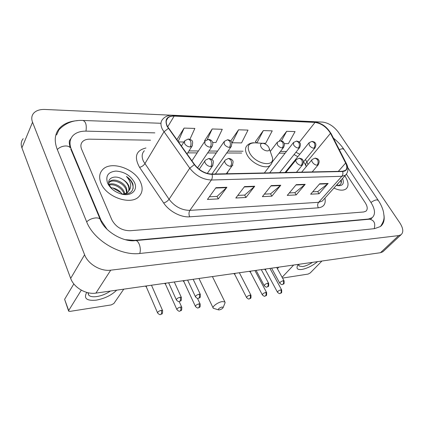 <?xml version="1.0" encoding="UTF-8"?>
<svg xmlns="http://www.w3.org/2000/svg" width="424" height="424" viewBox="0 0 424 424"><rect width="100%" height="100%" fill="white"/><g stroke="black" fill="none" stroke-linecap="round" stroke-linejoin="round"><path stroke-width="0.64" d="M306.282 166.6L305.031 163.956M232.887 165.222L232.538 165.174M101.013 183.295C106.323 197.176 130.751 205.534 138.855 196.667C142.559 192.851 143.121 188.018 140.529 182.166C134.832 168.646 111.046 160.431 102.703 169.558C99.327 173.119 98.766 177.698 101.013 183.295C106.323 197.176 130.751 205.534 138.855 196.667C142.559 192.851 143.121 188.018 140.529 182.166C134.832 168.646 111.046 160.431 102.703 169.558C99.327 173.119 98.766 177.698 101.013 183.295M333.921 188.081C339.285 190.567 343.355 190.821 346.122 188.85C348.947 186.115 348.618 181.938 345.136 176.32L344.844 175.886L345.136 176.32C348.618 181.938 348.947 186.115 346.122 188.85C343.355 190.821 339.285 190.567 333.921 188.081M167.464 126.416C165.704 122.812 165.848 119.981 167.904 117.92C169.372 116.605 171.45 116.001 174.137 116.102L315.048 122.393C321.445 123.432 326.591 127.068 330.487 133.3L345.634 163.06C347.245 166.383 347.176 168.816 345.433 170.358L342.481 171.275L211.905 174.078C205.19 173.75 199.423 170.591 194.605 164.592L167.464 126.416M167.146 126.405L194.325 164.644C199.264 170.798 205.179 174.036 212.064 174.37L342.64 171.524C347.06 171.005 348.136 168.196 345.873 163.102L330.72 133.348C326.724 126.962 321.456 123.236 314.899 122.165L173.994 115.837C166.727 116.118 164.443 119.642 167.146 126.405M261.301 143.227L265.663 143.296L272.24 130.862L263.331 130.581L255.455 141.595M212.631 142.464L215.938 142.517L222.277 129.288L212.196 128.97L204.617 140.699M238.558 129.802L232.129 142.766L241.553 142.915L248.024 130.099L238.558 129.802L230.714 141.054M150.525 140.206L89.771 139.173C86.634 139.146 84.222 139.973 82.547 141.648C80.703 143.672 80.401 146.222 81.641 149.301L111.851 219.802C115.789 226.983 121.863 230.63 130.089 230.736L363.755 211.968L365.939 211.2C367.841 209.398 367.608 206.583 365.239 202.752L346.403 174.19L365.239 202.752C367.608 206.583 367.841 209.398 365.939 211.2L363.755 211.968L130.089 230.736C121.863 230.63 115.789 226.983 111.851 219.802L81.641 149.301C80.401 146.222 80.703 143.672 82.547 141.648C84.222 139.973 86.634 139.146 89.771 139.173L150.525 140.206M328.139 183.459L319.065 193.757L310.649 194.187L319.701 183.778L328.139 183.459L327.794 183.783L319.42 184.106M254.734 186.221L245.973 197.489L235.813 198.008L244.51 186.608L254.734 186.221L254.4 186.581L244.24 186.968M226.893 187.27L218.307 198.898L207.442 199.455L215.954 187.684L226.893 187.27L226.564 187.636L215.684 188.055M305.201 184.323L296.196 194.923L287.255 195.385L296.222 184.663L305.201 184.323L304.856 184.657L295.941 184.997M280.778 185.24L271.879 196.169L262.361 196.651L271.212 185.601L280.778 185.24L280.439 185.59L270.931 185.951M284.276 143.588L288.394 143.651L295.062 131.583L286.661 131.318L279.326 140.927M189.931 139.311L194.849 128.424L184.101 128.085L176.829 139.766M271.879 196.169L270.528 193.837M264.38 194.128L270.602 193.832L280.439 185.59M296.196 194.923L294.839 192.671M289.3 192.936L294.913 192.666L304.856 184.657M218.307 198.898L216.982 196.407M209.382 196.768L217.051 196.402L226.564 187.636M245.973 197.489L244.627 195.077M237.795 195.406L244.701 195.077L254.4 186.581M319.065 193.757L317.703 191.574M312.716 191.812L317.777 191.569L327.794 183.783M232.129 142.766L231.128 141.542M212.196 128.97L207.23 139.56M204.94 141.107L204.527 140.583M184.101 128.085L178.138 141.595M183.947 142.013L178.377 141.929M263.331 130.581L256.896 142.941M256.589 142.925L255.365 141.483M286.661 131.318L281.446 140.906M125.324 239.682L134.323 240.36L368.377 219.049L372.182 217.692C375.643 214.406 375.214 209.297 370.883 202.375L347.791 167.639M154.829 132.871L86.236 131.138C80.459 131.043 76.023 132.548 72.933 135.648C69.695 139.231 69.149 143.763 71.296 149.232L101.161 220.522L107.124 229.368M171.752 115.233L44.912 109.461C39.935 109.291 36.21 110.51 33.729 113.123C31.604 115.598 31.206 118.635 32.542 122.234L84.593 254.755C88.022 264.141 100.758 271.614 110.733 270.173L398.698 235.59L401.067 234.716C403.696 232.257 403.288 228.308 399.837 222.876L338.341 132.193C333.826 126.288 328.605 122.923 322.685 122.096L314.47 121.725M23.198 138.69C21.089 141.224 20.659 144.271 21.91 147.833L70.675 278.393C73.866 287.61 86.146 294.733 95.893 293.111L380.482 252.709L382.867 251.782L383.577 251.114M77.3 120.676C69.78 121.206 63.939 123.623 59.789 127.926C54.802 133.502 53.922 140.577 57.155 149.142L86.528 221.503C93.587 240.366 120.284 256.128 140.084 253.446L374.636 228.631L380.413 226.527C383.55 224.036 384.732 220.236 383.964 215.132M306.324 166.553L305.328 164.411M109.053 184.366C113.653 182.225 122.377 186.571 124.449 192.475L124.889 194.012M109.291 185.039C114.114 183.571 121.927 187.869 123.903 193.397L124.174 194.219M108.751 182.914L109.726 181.509C113.303 177.683 124.333 181.912 126.649 188.765L127.142 192.841M108.751 182.94L109.191 182.463C112.768 178.631 123.787 182.85 126.098 189.698L126.659 193.18M121.937 194.155C131.615 196.572 138.251 189.931 134.413 182.341C130.396 175.419 124.232 171.667 115.932 171.079C108.147 171.916 105.359 175.923 107.579 183.11L107.776 183.539C110.659 188.855 115.381 192.395 121.937 194.155L120.835 193.858C130.152 194.86 134.159 191.547 132.86 183.915L132.601 183.311C131.35 180.677 129.299 178.398 126.447 176.464C128.7 178.912 130.078 181.557 130.576 184.392C130.947 186.809 130.38 188.918 128.87 190.721C129.574 189.146 129.49 187.382 128.626 185.436C127.46 183.014 125.493 181.022 122.716 179.458C125.425 181.249 127.29 183.417 128.318 185.956C129.097 187.964 129.097 189.862 128.313 191.643M128.87 190.721L127.735 192.316L123.967 194.266M108.73 185.224L109.132 185.087M108.443 184.774L108.443 184.302M122.716 179.458C114.994 174.2 106.058 178.281 109.35 185.182L111.888 188.887M110.585 187.599L112.349 187.874L110.696 187.721M120.988 192.676L112.699 187.938M112.349 187.874L113.033 188.007C116.605 188.881 119.536 190.774 121.815 193.683M126.447 176.464C131.106 180.136 133.327 184.164 133.12 188.542M116.706 290.154C111.501 295.242 104.686 298.57 96.253 300.144C86.65 301.035 83.47 298.454 86.719 292.396M88.102 292.751L88.706 295.136C90.137 296.62 92.84 297.097 96.815 296.561C101.733 295.751 106.244 293.917 110.351 291.055M81.297 290.154L68.683 310.543L68.656 311.168L70.002 311.38L111.226 304.92L113.855 303.515L123.771 289.152M68.561 310.903L64.612 299.307L73.845 283.91M219.452 309.875C221.461 309.313 222.711 308.497 223.204 307.421L221.996 307.002C219.065 308.031 217.947 308.995 218.641 309.902L219.452 309.875M218.519 309.87L213.283 308.264C211.629 306.881 217.819 302.233 222.192 301.596L224.9 301.941L225.118 302.646L224.741 303.579M268.737 147.17C267.274 145.04 265.376 143.763 263.039 143.339C260.543 143.328 259.891 144.579 261.089 147.086C263.272 151.055 270.093 152.428 269.357 148.782L268.737 147.17M228.043 171.916L226.708 173.761M229.511 169.892L229.146 169.881M146.55 285.919L146.338 286.942L157.537 312.795M165.742 283.195L165.498 284.223L176.866 309.483M184.143 280.582L183.873 281.616L195.385 306.308M235.082 273.353L234.737 274.386L233.688 273.549M250.775 271.122L250.409 272.155L249.344 271.328M265.885 268.98L265.493 270.009L264.417 269.187M317.55 261.645C312.456 265.795 307.22 268.397 301.846 269.452C297.6 269.94 296.164 268.662 297.537 265.62L298.348 264.369M298.814 264.306L299.053 265.991L302.588 266.59C305.678 266.06 308.985 264.65 312.509 262.361M293.668 265.032L282.119 277.291M321.943 261.02L310.209 272.961L308.121 274.079L282.554 278.08M277.386 268.683L278.806 267.141M338.151 183.359L337.175 184.891L336.38 185.383M337.488 184.096L337.112 184.944M336.343 185.373L337.833 185.701C342.841 185.961 344.41 183.539 342.55 178.446M337.032 185.553C340.53 185.383 341.924 183.518 341.203 179.946M340.907 180.285L341.15 183.216M330.487 133.3L306.87 161.942L305.428 159.519M308.047 164.47L306.87 161.942C305.688 163.447 305.423 164.756 306.075 165.864L306.366 166.499M174.137 116.102L167.697 126.85M342.64 171.524C343.18 173.352 342.915 174.948 341.845 176.299L211.369 180.009C202.969 179.654 195.761 175.711 189.745 168.19L162.45 129.453C160.288 124.969 160.484 121.439 163.039 118.868C165.376 116.33 168.588 115.121 172.674 115.243L173.994 115.837M144.356 150.721C141.786 153.398 141.494 156.949 143.482 161.38L169.065 199.264C174.72 206.589 181.657 210.288 189.873 210.368L318.636 202.322L322.314 201.04L323.358 199.874M168.36 128.371L163.918 131.853L144.854 163.738C143.566 165.577 141.802 166.775 139.56 167.342C133.836 156.869 135.966 150.419 145.962 147.987M324.954 198.093C326.029 203.864 323.83 207.108 318.35 207.824L189.676 216.812C188.701 214.449 188.765 212.302 189.873 210.368L211.369 180.009C212.366 178.419 212.599 176.538 212.064 174.37M346.546 173.962L345.502 175.149L341.845 176.299L318.636 202.322C317.433 203.986 317.338 205.82 318.35 207.824M345.873 163.102L346.509 163.823M189.676 216.812C180.958 217.586 169.149 211.353 163.653 202.979C165.89 202.306 167.692 201.066 169.065 199.264L189.745 168.19L194.325 164.644M330.72 133.348L331.361 134.095M314.899 122.165L313.479 121.651L172.913 115.254M163.653 202.979L139.56 167.342M345.634 163.06L338.32 171.365M299.8 154.235L295.91 152.269M315.048 122.393L299.349 142.215M286.47 151.463L280.455 151.426M243.021 151.22L228.006 151.135M217.597 151.077L208.931 151.029M198.416 150.971L188.972 150.918M343.991 149.412L342.438 148.692L339.248 149.566M378.288 200.404L376.798 199.863C375.039 200.059 373.094 200.939 370.968 202.497M374.217 228.679C375.659 223.167 374.037 220.014 369.352 219.219L135.489 240.594M139.719 253.483C141.627 248.321 138.563 239.74 135.182 240.62C123.628 242.369 104.278 231.478 100.106 219.15L100.626 220.358M86.666 221.847C89.141 219.579 92.141 218.27 95.67 217.915C97.774 217.804 99.253 218.217 100.106 219.15L70.766 149.057M57.314 149.524C59.572 147.261 62.402 146.073 65.805 145.967C67.84 146.015 69.297 146.582 70.183 147.663C69.128 143.529 69.006 141.017 69.806 140.137L71.089 138.304M58.91 129.855C65.354 123.04 73.368 119.913 82.945 120.469C85.802 121.534 86.814 125.091 85.977 131.133M380.482 252.709L398.698 235.59M95.893 293.111L110.733 270.173M70.675 278.393L84.593 254.755M21.91 147.833L32.542 122.234M368.101 219.33L368.377 219.049M134.111 240.684L134.323 240.36M100.907 220.957L101.161 220.522M71.052 149.736L71.296 149.232M64.612 299.307L68.683 310.543M262.642 143.312L255.296 142.84C248.411 142.793 246.561 146.232 249.741 153.159C255.704 164.247 274.598 167.74 272.452 157.649L271.148 153.912M253.997 142.766C251.209 142.777 248.957 143.651 247.24 145.39C244.934 147.621 244.95 150.886 247.287 155.195C251.867 163.691 265.769 169.727 270.268 165.312L271.572 163.595M184.726 140.789L184.583 143.545C185.903 145.612 187.747 146.762 190.116 146.996C191.224 144.902 191.288 142.734 190.312 140.482L188.261 139.008L184.726 140.789M162.668 310.75L162.567 310.506C162.662 315.366 161.73 313.437 160.574 314.513L161.136 314.136C161.756 313.119 161.793 311.852 161.231 310.331C158.74 311.062 157.543 311.963 157.643 313.034C159.106 314.476 160.087 314.968 160.574 314.513L160.505 314.529M151.485 285.219L162.567 310.506L161.231 310.331M190.116 146.996L191.881 146.439L192.348 145.697M204.951 141.097L204.861 143.831C206.181 145.851 207.977 146.974 210.246 147.197C211.375 145.156 211.444 143.036 210.458 140.837L208.375 139.395L204.951 141.097M181.843 307.411L181.748 307.188C181.859 311.985 180.995 310.039 179.829 311.126L180.401 310.75C181.037 309.753 181.075 308.513 180.513 307.029C178.075 307.755 176.893 308.646 176.962 309.7C178.409 311.094 179.363 311.571 179.829 311.126L179.76 311.142M179.167 301.517L181.748 307.188L180.513 307.029M210.246 147.197L211.868 146.688L212.302 146.036M224.264 141.393L224.222 144.102C225.542 146.073 227.291 147.17 229.464 147.393C230.614 145.395 230.688 143.323 229.691 141.171L227.587 139.761L224.264 141.393M200.223 304.209L200.128 304.013C200.594 307.967 199.407 307.098 198.284 307.882L198.861 307.511C199.508 306.531 199.55 305.317 198.978 303.865C196.593 304.586 195.427 305.466 195.475 306.504C196.9 307.856 197.833 308.312 198.284 307.882L198.209 307.898M197.467 298.358L200.128 304.013L198.978 303.865M229.464 147.393L230.963 146.927L231.366 146.349M277.301 142.22L277.397 144.838C278.716 146.693 280.333 147.716 282.257 147.923C283.444 146.052 283.534 144.112 282.522 142.098L280.365 140.773L277.301 142.22M251.035 295.385L250.96 295.242C251.194 299.683 250.457 297.839 249.28 298.915L249.884 298.554C250.563 297.621 250.605 296.477 250.022 295.12C247.786 295.825 246.657 296.673 246.641 297.659C248.051 298.904 248.93 299.323 249.28 298.915L249.206 298.931M239.353 272.743L250.96 295.242L250.022 295.12M282.257 147.923L283.762 147.16M293.514 142.48L293.657 145.066C294.971 146.879 296.551 147.886 298.401 148.087C299.598 146.259 299.689 144.356 298.676 142.385L296.509 141.086L293.514 142.48M266.67 292.671L266.601 292.539C266.839 296.933 266.155 295.072 264.968 296.159L265.578 295.798C266.261 294.881 266.309 293.758 265.726 292.428C263.532 293.127 262.414 293.964 262.382 294.94C263.77 296.148 264.634 296.556 264.968 296.159L264.894 296.169M254.935 270.533L266.601 292.539L265.726 292.428M298.401 148.087L299.795 147.393M309.075 142.729L309.255 145.284C310.564 147.059 312.106 148.045 313.887 148.241C315.096 146.45 315.186 144.589 314.173 142.655L312 141.383L309.075 142.729M281.711 290.064L281.653 289.947C281.912 294.24 281.26 292.422 280.068 293.503L280.677 293.148C281.366 292.242 281.419 291.14 280.831 289.841C278.679 290.535 277.577 291.362 277.524 292.322C278.918 293.503 279.766 293.896 280.068 293.503L279.994 293.514M269.94 268.403L281.653 289.947L280.831 289.841M313.887 148.241L315.186 147.616M181.472 297.659L181.366 297.42C181.52 302.317 180.603 300.383 179.373 301.491L179.983 301.082C180.64 300.038 180.677 298.756 180.094 297.235C177.566 297.977 176.352 298.904 176.442 300.022C177.905 301.438 178.88 301.93 179.373 301.491L179.294 301.501M205.402 160.171C204.681 160.876 204.633 161.857 205.269 163.118C206.626 165.233 208.476 166.378 210.813 166.563C211.974 164.507 212.048 162.328 211.03 160.034L208.788 158.481L205.402 160.171M174.291 281.981L181.366 297.42L180.094 297.235M210.813 166.563L212.435 166.028L212.912 165.328M200.419 294.574L200.319 294.357C200.488 299.185 199.64 297.235 198.395 298.353L199.015 297.95C199.683 296.927 199.725 295.671 199.137 294.187C196.667 294.919 195.464 295.835 195.533 296.938C196.996 298.316 197.95 298.788 198.395 298.353L198.315 298.364M225.271 160.034C224.561 160.717 224.535 161.692 225.186 162.948C226.549 165.01 228.345 166.134 230.582 166.314C231.764 164.305 231.843 162.18 230.82 159.933L228.547 158.417L225.271 160.034M193.164 279.299L200.319 294.357L199.137 294.187M230.582 166.314L232.076 165.826L232.516 165.212M268.715 283.465L268.641 283.322C268.917 287.795 268.207 285.94 266.945 287.053L267.597 286.672C268.307 285.712 268.355 284.552 267.751 283.195C265.482 283.905 264.338 284.78 264.316 285.808C265.737 287.037 266.617 287.451 266.945 287.053L266.866 287.064M296.286 159.572C295.645 160.182 295.687 161.104 296.403 162.339C297.759 164.226 299.381 165.254 301.273 165.418C302.508 163.579 302.604 161.634 301.559 159.583L299.222 158.194L296.286 159.572M261.301 269.627L268.641 283.322L267.751 283.195M301.273 165.418L302.672 164.703M284.133 280.964L284.064 280.836C284.345 285.257 283.688 283.386 282.421 284.499L283.078 284.122C283.789 283.179 283.841 282.045 283.237 280.714C281.017 281.419 279.882 282.283 279.835 283.296C281.239 284.493 282.103 284.891 282.421 284.499L282.342 284.515M312.191 159.472C311.571 160.065 311.624 160.972 312.356 162.201C313.707 164.051 315.286 165.058 317.11 165.222C318.35 163.42 318.451 161.512 317.401 159.504L315.059 158.141L312.191 159.472M276.702 267.443L284.064 280.836L283.237 280.714M317.11 165.222L318.403 164.57M305.126 164.077L305.821 165.323M167.904 117.92L166.415 120.432M323.353 199.879L345.502 175.149C348.422 172.049 348.708 168.174 346.36 163.526L331.213 133.793C327.662 128.467 323.872 123.416 313.734 121.662M285.114 153.191L279.103 153.17M241.701 153.048L226.697 152.995M216.298 152.958L207.649 152.931M197.144 152.894L187.71 152.863M304.914 163.738L303.52 161.841M297.828 156.684L294.071 154.569M94.987 120.904L160.463 123.262M333.423 138.144C337.605 141.462 341.082 145.151 343.848 149.2L378.16 200.223C380.874 204.251 382.671 208.263 383.55 212.26C383.868 216.42 385.533 218.789 380.519 226.448M83.221 120.48L94.711 120.893M382.867 251.782L401.067 234.716M56.593 134.949L59.789 127.926M370.624 219.256L372.182 217.692M109.191 182.463L109.726 181.509M109.493 185.5L107.776 183.539M88.706 295.136L88.049 293.429M223.204 307.421L225.118 302.646M212.419 276.57L224.9 301.941M264.332 172.955L270.268 165.312C272.235 163.229 272.961 160.675 272.452 157.649L269.357 148.782M198.983 278.473L213.071 307.824M181.361 146.094L184.26 141.521M186.995 153.965L191.881 146.439C193.901 139.893 191.547 140.164 188.479 139.008M146.306 286.91L145.374 286.083M191.902 160.818L204.522 141.743M197.531 167.888L211.868 146.688C213.585 143.179 212.578 142.369 212.175 141.478C211.523 140.312 210.331 139.618 208.597 139.395M165.477 284.197L164.517 283.37M211.804 159.493L223.867 141.966M211.878 174.078L230.963 146.927C232.108 143.778 232.156 141.976 231.112 141.521C230.725 140.71 229.628 140.127 227.81 139.766M183.857 281.6L182.871 280.762M270.279 151.437L276.994 142.623M272.245 162.01L283.449 147.563C285.474 143.307 283.916 143.264 283.365 142.035C283.444 141.685 282.522 141.261 280.598 140.779M246.567 297.516L234.737 274.386M269.706 172.838L293.233 142.84M279.66 172.621L299.508 147.753C301.665 143.19 299.429 142.782 299.561 142.443C299.651 142.051 298.713 141.6 296.742 141.086M262.313 294.812L250.409 272.155M285.076 172.51L308.815 143.047M303.446 161.936L314.921 147.934C317.088 143.498 314.852 143.005 315 142.713C315.117 142.347 314.189 141.907 312.234 141.383M277.46 292.205L265.493 270.009M199.195 169.298L204.935 160.86M176.336 299.784L168.63 282.781M207.278 173.442L212.435 166.028C213.622 162.344 213.606 160.352 212.382 160.055C212.186 159.403 211.067 158.878 209.011 158.475M215.381 174.004L224.837 160.643M195.438 296.726L187.615 280.089M226.331 173.771L232.076 165.826C233.306 162.631 233.386 160.776 232.299 160.261C231.907 159.387 230.73 158.772 228.774 158.412M285.861 172.489L295.984 159.943M264.242 285.67L256.112 270.364M296.461 172.261L302.37 165.079C304.66 160.579 302.339 159.885 302.466 159.599C302.588 159.191 301.586 158.719 299.455 158.189M301.681 172.149L311.916 159.806M279.766 283.174L271.588 268.169M312.202 171.927L318.127 164.904C320.411 160.389 318.111 159.827 318.249 159.519C318.371 159.122 317.385 158.661 315.297 158.141M298.507 264.348L297.537 265.62M299.053 265.991L298.772 265.493"/></g></svg>
